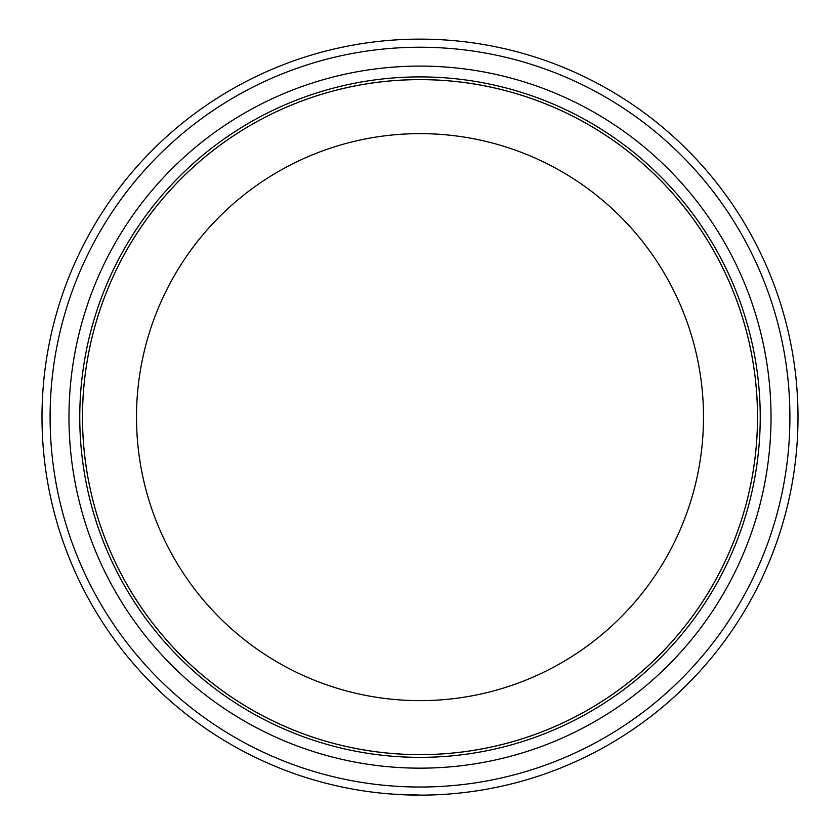<?xml version="1.0" encoding="UTF-8"?>
<svg xmlns="http://www.w3.org/2000/svg" width="840" height="840" viewBox="0 0 840 840"><rect width="100%" height="100%" fill="white"/><g stroke="black" fill="none" stroke-linecap="round" stroke-linejoin="round"><path stroke-width="1.26" d="M50.096 417.134A369.905 369.905 0 0 0 420 787.028A369.905 369.905 0 0 0 789.904 417.134A369.905 369.905 0 0 0 420 47.229A369.905 369.905 0 0 0 50.096 417.134M798 417.134A378 378 0 0 1 420 795.134A378 378 0 0 1 42 417.134A378 378 0 0 1 420 39.134A378 378 0 0 1 798 417.134M68.975 417.134A351.026 351.026 0 0 1 420 66.098A351.026 351.026 0 0 1 771.025 417.134A351.026 351.026 0 0 1 420 768.159A351.026 351.026 0 0 1 68.975 417.134M79.769 417.134A340.231 340.231 0 0 1 420 76.902A340.231 340.231 0 0 1 760.231 417.134A340.231 340.231 0 0 1 420 757.355A340.231 340.231 0 0 1 79.769 417.134M757.501 417.134A337.502 337.502 0 0 1 420 754.625A337.502 337.502 0 0 1 82.498 417.134A337.522 337.522 0 0 1 420 79.601A337.522 337.522 0 0 1 757.523 417.134A337.522 337.522 0 0 1 420 754.656A337.522 337.522 0 0 1 82.478 417.134A337.502 337.502 0 0 1 420 79.632A337.502 337.502 0 0 1 757.501 417.134A337.502 337.502 0 0 0 420 79.632A337.502 337.502 0 0 0 82.498 417.134M420.945 795.123L393.32 794.189M377.381 792.719L375.018 792.446M374.304 792.361L375.186 792.466M476.448 790.892L468.248 792.036M467.586 792.12L460.089 793.002M394.685 794.283L384.668 793.475M136.5 417.134A283.5 283.5 0 0 0 420 700.634A283.5 283.5 0 0 0 703.5 417.134A283.5 283.5 0 0 0 420 133.633A283.5 283.5 0 0 0 136.5 417.134"/></g></svg>
